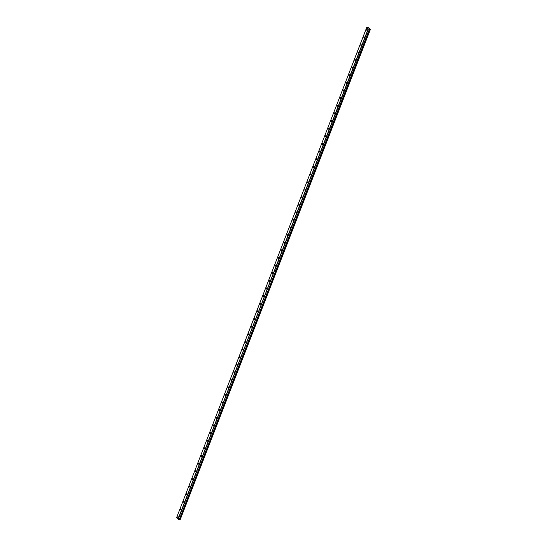 <?xml version="1.0" encoding="UTF-8"?>
<svg xmlns="http://www.w3.org/2000/svg" width="547" height="547" viewBox="0 0 547 547"><rect width="100%" height="100%" fill="white"/><g stroke="black" fill="none" stroke-linecap="round" stroke-linejoin="round"><path stroke-width="0.82" d="M367.105 29.894L367.01 29.073L366.661 29.415L366.757 30.235L367.105 29.894M178.137 517.093L178.035 516.279L177.782 517.435L178.137 517.093M181.084 509.483L180.989 508.662L180.64 509.004L180.736 509.825L181.084 509.483M184.038 501.866L183.942 501.052L183.587 501.394L183.689 502.208L184.038 501.866M186.992 494.256L186.896 493.435L186.541 493.784L186.643 494.597L186.992 494.256M189.946 486.645L189.85 485.825L189.494 486.167L189.59 486.987L189.946 486.645M192.9 479.028L192.797 478.215L192.544 479.37L192.9 479.028M195.853 471.418L195.751 470.598L195.498 471.76L195.853 471.418M198.8 463.808L198.705 462.988L198.356 463.33L198.452 464.15L198.8 463.808M201.754 456.191L201.658 455.377L201.303 455.719L201.405 456.533L201.754 456.191M204.708 448.581L204.612 447.761L204.257 448.109L204.359 448.923L204.708 448.581M207.662 440.971L207.566 440.15L207.21 440.492L207.306 441.313L207.662 440.971M210.616 433.354L210.513 432.54L210.26 433.696L210.616 433.354M213.569 425.744L213.467 424.923L213.214 426.086L213.569 425.744M216.523 418.127L216.421 417.313L216.168 418.476L216.523 418.127M219.47 410.517L219.374 409.703L219.026 410.045L219.121 410.859L219.47 410.517M222.424 402.907L222.328 402.086L221.973 402.428L222.075 403.248L222.424 402.907M225.378 395.29L225.282 394.476L224.926 394.818L225.029 395.638L225.378 395.29M228.331 387.679L228.236 386.866L227.88 387.208L227.976 388.021L228.331 387.679M231.285 380.069L231.183 379.249L230.93 380.411L231.285 380.069M234.239 372.452L234.137 371.639L233.884 372.801L234.239 372.452M237.186 364.842L237.09 364.022L236.742 364.37L236.837 365.184L237.186 364.842M240.14 357.232L240.044 356.412L239.689 356.753L239.791 357.574L240.14 357.232M243.094 349.615L242.998 348.801L242.642 349.143L242.745 349.957L243.094 349.615M246.047 342.005L245.952 341.184L245.596 341.533L245.692 342.347L246.047 342.005M249.001 334.395L248.899 333.574L248.646 334.737L249.001 334.395M251.955 326.778L251.852 325.964L251.599 327.12L251.955 326.778M254.902 319.168L254.806 318.347L254.458 318.696L254.553 319.51L254.902 319.168M257.856 311.558L257.76 310.737L257.405 311.079L257.507 311.899L257.856 311.558M260.81 303.941L260.714 303.127L260.358 303.469L260.461 304.282L260.81 303.941M263.763 296.33L263.668 295.51L263.312 295.852L263.408 296.672L263.763 296.33M266.717 288.713L266.615 287.9L266.362 289.062L266.717 288.713M269.671 281.103L269.568 280.29L269.315 281.445L269.671 281.103M272.618 273.493L272.522 272.673L272.174 273.015L272.269 273.835L272.618 273.493M275.572 265.876L275.476 265.063L275.12 265.404L275.223 266.225L275.572 265.876M278.526 258.266L278.43 257.452L278.074 257.794L278.177 258.608L278.526 258.266M281.479 250.656L281.384 249.835L281.124 250.998L281.479 250.656M284.433 243.039L284.337 242.225L284.078 243.388L284.433 243.039M287.387 235.429L287.284 234.615L287.031 235.771L287.387 235.429M290.341 227.819L290.238 226.998L289.985 228.161L290.341 227.819M293.288 220.202L293.192 219.388L292.843 219.73L292.939 220.544L293.288 220.202M296.242 212.592L296.146 211.771L295.79 212.12L295.893 212.933L296.242 212.592M299.195 204.981L299.1 204.161L298.744 204.503L298.847 205.323L299.195 204.981M302.149 197.364L302.053 196.551L301.698 196.893L301.794 197.706L302.149 197.364M305.103 189.754L305 188.934L304.747 190.096L305.103 189.754M308.057 182.144L307.954 181.324L307.701 182.486L308.057 182.144M311.004 174.527L310.908 173.714L310.655 174.869L311.004 174.527M313.957 166.917L313.862 166.097L313.506 166.445L313.609 167.259L313.957 166.917M316.911 159.307L316.816 158.486L316.46 158.828L316.563 159.649L316.911 159.307M319.865 151.69L319.769 150.876L319.414 151.218L319.51 152.032L319.865 151.69M322.819 144.08L322.716 143.259L322.463 144.422L322.819 144.08M325.773 136.463L325.67 135.649L325.417 136.812L325.773 136.463M328.72 128.853L328.624 128.039L328.275 128.381L328.371 129.195L328.72 128.853M331.673 121.243L331.578 120.422L331.222 120.764L331.325 121.584L331.673 121.243M334.627 113.626L334.532 112.812L334.176 113.154L334.279 113.974L334.627 113.626M337.581 106.015L337.485 105.202L337.225 106.357L337.581 106.015M340.535 98.405L340.432 97.585L340.179 98.747L340.535 98.405M343.489 90.788L343.386 89.975L343.133 91.137L343.489 90.788M346.436 83.178L346.34 82.358L345.991 82.706L346.087 83.52L346.436 83.178M349.389 75.568L349.294 74.748L348.938 75.089L349.041 75.91L349.389 75.568M352.343 67.951L352.247 67.137L351.892 67.479L351.994 68.293L352.343 67.951M355.297 60.341L355.201 59.52L354.846 59.869L354.948 60.683L355.297 60.341M358.251 52.731L358.155 51.91L357.895 53.073L358.251 52.731M361.205 45.114L361.102 44.3L360.849 45.456L361.205 45.114M364.158 37.504L364.056 36.683L363.803 37.846L364.158 37.504M179.936 519.588L276.748 270.697L179.936 519.588L179.307 519.452L275.873 270.505L274.703 270.252L178.233 519.226L176.613 517.633L366.763 27.384L368.179 28.875L178.028 519.124M276.55 270.649L370.141 29.36L368.179 28.875M370.141 29.36L368.924 27.835L366.763 27.384M274.779 270.321L275.825 270.553L179.307 519.452M179.279 519.452L178.233 519.226M368.391 28.977L274.799 270.266M276.768 270.703L370.387 29.381M274.703 270.252L275.873 270.505L369.464 29.203M179.984 519.609L370.34 29.401M180.189 519.65L276.727 270.751M370.093 29.34L276.502 270.642M369.437 29.203L275.845 270.492"/></g></svg>
